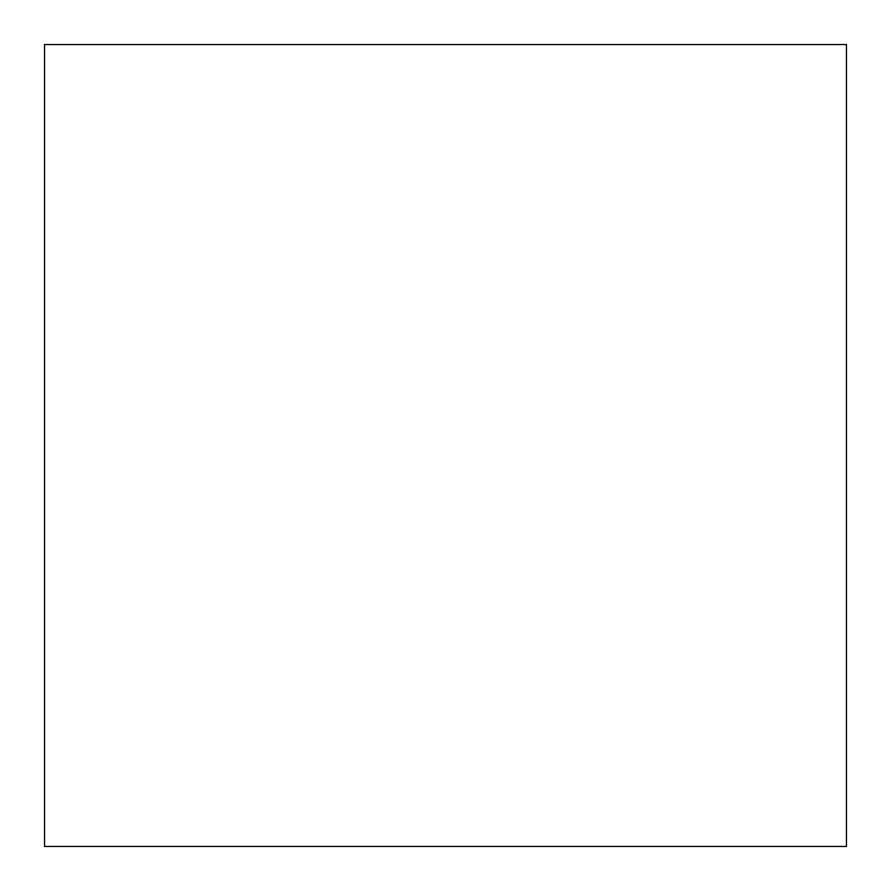 <?xml version="1.0" encoding="UTF-8"?>
<svg xmlns="http://www.w3.org/2000/svg" width="891" height="891" viewBox="0 0 891 891"><rect width="100%" height="100%" fill="white"/><g stroke="black" fill="none" stroke-linecap="round" stroke-linejoin="round"><path stroke-width="1.34" d="M44.55 44.55L846.45 44.55L44.55 44.55L846.45 44.55L44.55 44.55L44.55 846.45L846.45 846.45L44.55 846.45L44.55 44.55M846.45 44.55L846.45 846.45L846.45 44.55"/></g></svg>
